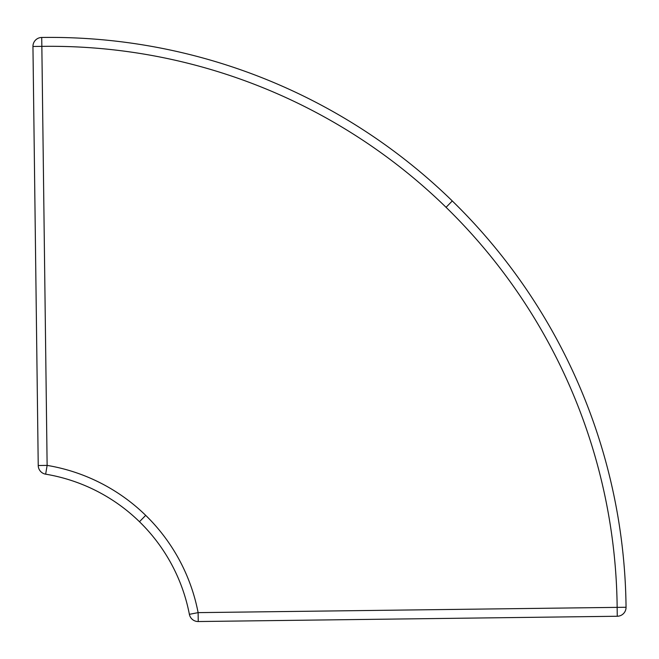 <?xml version="1.0" encoding="UTF-8"?>
<svg xmlns="http://www.w3.org/2000/svg" width="659" height="659" viewBox="0 0 659 659"><rect width="100%" height="100%" fill="white"/><g stroke="black" fill="none" stroke-linecap="round" stroke-linejoin="round"><path stroke-width="0.99" d="M189.38 614.32A8.905 8.905 0 0 0 198.235 621.536A8.905 8.905 0 0 1 189.38 614.32L198.12 612.631A184.775 184.775 0 0 0 47.127 465.394L45.66 474.175A175.879 175.879 0 0 1 189.38 614.32M45.66 474.175A8.905 8.905 0 0 1 38.23 465.509L47.127 465.394L41.846 46.369A566.872 566.872 0 0 1 617.154 607.359L617.261 616.256L198.235 621.536L198.12 612.631L626.05 607.26A575.768 575.768 0 0 0 41.715 37.464L41.846 46.369L32.95 46.476L38.23 465.509M32.95 46.476A8.905 8.905 0 0 1 41.715 37.464M626.05 607.26A8.905 8.905 0 0 1 617.261 616.256M139.477 521.73L145.697 515.354M446.028 207.354L452.247 200.987"/></g></svg>
